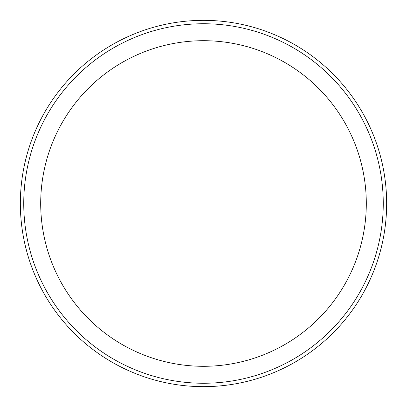 <?xml version="1.0" encoding="UTF-8"?>
<svg xmlns="http://www.w3.org/2000/svg" width="407" height="407" viewBox="0 0 407 407"><rect width="100%" height="100%" fill="white"/><g stroke="black" fill="none" stroke-linecap="round" stroke-linejoin="round"><path stroke-width="0.61" d="M40.7 203.5A162.8 162.8 0 0 1 203.5 40.7A162.8 162.8 0 0 1 366.3 203.5A162.8 162.8 0 0 1 203.5 366.3A162.8 162.8 0 0 1 40.7 203.5M23.743 203.5A179.757 179.757 0 0 0 203.5 383.257A179.757 179.757 0 0 0 383.257 203.5A179.757 179.757 0 0 0 203.5 23.743A179.757 179.757 0 0 0 23.743 203.5M386.65 203.5A183.15 183.15 0 0 1 203.5 386.65A183.15 183.15 0 0 1 20.35 203.5A183.15 183.15 0 0 1 203.5 20.35A183.15 183.15 0 0 1 386.65 203.5"/></g></svg>
